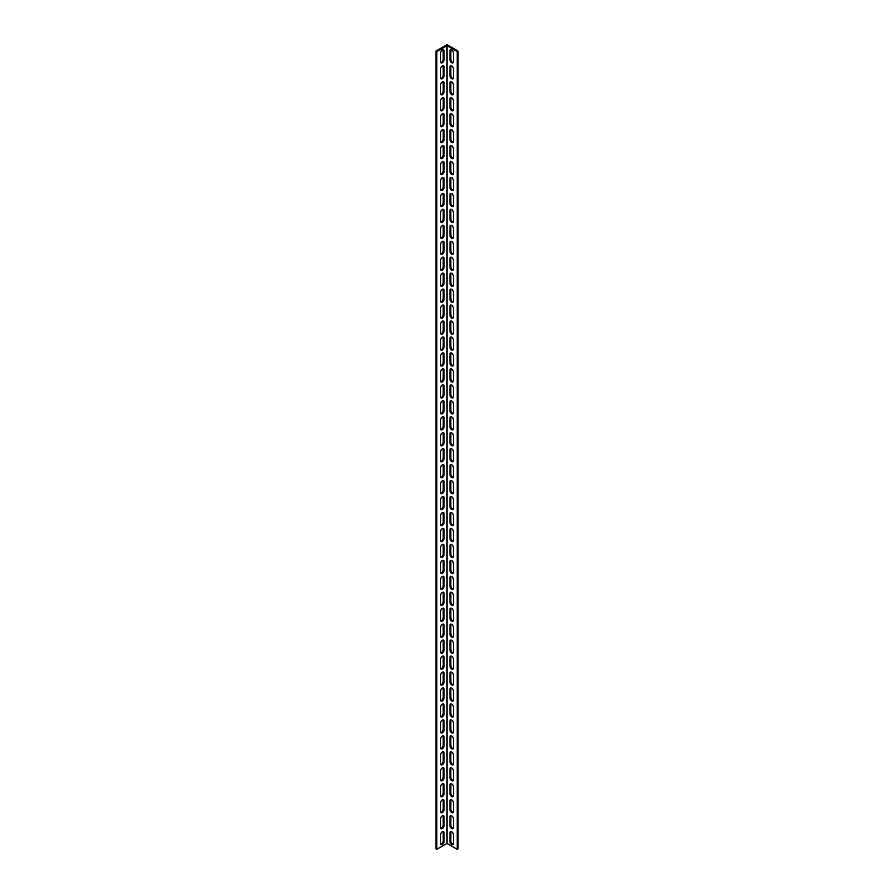 <?xml version="1.0" encoding="UTF-8"?>
<svg xmlns="http://www.w3.org/2000/svg" width="894" height="894" viewBox="0 0 894 894"><rect width="100%" height="100%" fill="white"/><g stroke="black" fill="none" stroke-linecap="round" stroke-linejoin="round"><path stroke-width="1.34" d="M457.192 51.584L458.052 51.081L447 44.7L435.948 51.081L435.948 848.797L436.808 849.3L447 843.422L457.192 849.3L457.192 51.584L447 45.695L447 843.422M436.808 849.3L436.808 51.584L447 45.695M444.061 825.564A2.447 1.408 -60 0 1 442.999 828.023A2.447 1.408 -60 0 1 441.111 828.682A2.447 1.408 -60 0 1 440.608 827.565L440.608 818.792A2.447 1.408 -60 0 1 441.681 816.334A2.447 1.408 -60 0 1 443.558 815.674A2.447 1.408 -60 0 1 444.061 816.792L444.061 825.564L443.2 825.073L443.2 816.289A2.447 1.408 120 0 0 443.044 815.563M444.061 793.66A2.447 1.408 -60 0 1 442.999 796.118A2.447 1.408 -60 0 1 441.111 796.766A2.447 1.408 -60 0 1 440.608 795.649L440.608 786.876A2.447 1.408 -60 0 1 441.681 784.418A2.447 1.408 -60 0 1 443.558 783.77A2.447 1.408 -60 0 1 444.061 784.887L444.061 793.66L443.2 793.157L443.2 784.384A2.447 1.408 120 0 0 443.044 783.658M444.061 761.755A2.447 1.408 -60 0 1 442.999 764.214A2.447 1.408 -60 0 1 441.111 764.862A2.447 1.408 -60 0 1 440.608 763.744L440.608 754.972A2.447 1.408 -60 0 1 441.681 752.513A2.447 1.408 -60 0 1 443.558 751.854A2.447 1.408 -60 0 1 444.061 752.971L444.061 761.755L443.2 761.252L443.2 752.48A2.447 1.408 120 0 0 443.044 751.742M444.061 729.839A2.447 1.408 -60 0 1 442.999 732.298A2.447 1.408 -60 0 1 441.111 732.957A2.447 1.408 -60 0 1 440.608 731.84L440.608 723.056A2.447 1.408 -60 0 1 441.681 720.598A2.447 1.408 -60 0 1 443.558 719.949A2.447 1.408 -60 0 1 444.061 721.067L444.061 729.839L443.2 729.348L443.2 720.564A2.447 1.408 120 0 0 443.044 719.838M444.061 697.935A2.447 1.408 -60 0 1 442.999 700.393A2.447 1.408 -60 0 1 441.111 701.041A2.447 1.408 -60 0 1 440.608 699.924L440.608 691.151A2.447 1.408 -60 0 1 441.681 688.693A2.447 1.408 -60 0 1 443.558 688.045A2.447 1.408 -60 0 1 444.061 689.162L444.061 697.935L443.2 697.432L443.2 688.659A2.447 1.408 120 0 0 443.044 687.922M444.061 666.019A2.447 1.408 -60 0 1 442.999 668.477A2.447 1.408 -60 0 1 441.111 669.137A2.447 1.408 -60 0 1 440.608 668.019L440.608 659.247A2.447 1.408 -60 0 1 441.681 656.788A2.447 1.408 -60 0 1 443.558 656.129A2.447 1.408 -60 0 1 444.061 657.246L444.061 666.019L443.2 665.527L443.2 656.755A2.447 1.408 120 0 0 443.044 656.017M444.061 634.114A2.447 1.408 -60 0 1 442.999 636.573A2.447 1.408 -60 0 1 441.111 637.232A2.447 1.408 -60 0 1 440.608 636.115L440.608 627.331A2.447 1.408 -60 0 1 441.681 624.872A2.447 1.408 -60 0 1 443.558 624.224A2.447 1.408 -60 0 1 444.061 625.342L444.061 634.114L443.2 633.611L443.2 624.839A2.447 1.408 120 0 0 443.044 624.113M444.061 602.21A2.447 1.408 -60 0 1 442.999 604.668A2.447 1.408 -60 0 1 441.111 605.316A2.447 1.408 -60 0 1 440.608 604.199L440.608 595.426A2.447 1.408 -60 0 1 441.681 592.968A2.447 1.408 -60 0 1 443.558 592.309A2.447 1.408 -60 0 1 444.061 593.426L444.061 602.21L443.2 601.707L443.2 592.934A2.447 1.408 120 0 0 443.044 592.197M444.061 570.294A2.447 1.408 -60 0 1 442.999 572.752A2.447 1.408 -60 0 1 441.111 573.412A2.447 1.408 -60 0 1 440.608 572.294L440.608 563.522A2.447 1.408 -60 0 1 441.681 561.063A2.447 1.408 -60 0 1 443.558 560.404A2.447 1.408 -60 0 1 444.061 561.521L444.061 570.294L443.2 569.802L443.2 561.019A2.447 1.408 120 0 0 443.044 560.292M444.061 538.389A2.447 1.408 -60 0 1 442.999 540.848A2.447 1.408 -60 0 1 441.111 541.496A2.447 1.408 -60 0 1 440.608 540.378L440.608 531.606A2.447 1.408 -60 0 1 441.681 529.147A2.447 1.408 -60 0 1 443.558 528.499A2.447 1.408 -60 0 1 444.061 529.617L444.061 538.389L443.2 537.886L443.2 529.114A2.447 1.408 120 0 0 443.044 528.388M444.061 506.485A2.447 1.408 -60 0 1 442.999 508.943A2.447 1.408 -60 0 1 441.111 509.591A2.447 1.408 -60 0 1 440.608 508.474L440.608 499.701A2.447 1.408 -60 0 1 441.681 497.243A2.447 1.408 -60 0 1 443.558 496.583A2.447 1.408 -60 0 1 444.061 497.701L444.061 506.485L443.2 505.982L443.2 497.209A2.447 1.408 120 0 0 443.044 496.472M444.061 474.569A2.447 1.408 -60 0 1 442.999 477.027A2.447 1.408 -60 0 1 441.111 477.687A2.447 1.408 -60 0 1 440.608 476.569L440.608 467.786A2.447 1.408 -60 0 1 441.681 465.327A2.447 1.408 -60 0 1 443.558 464.679A2.447 1.408 -60 0 1 444.061 465.796L444.061 474.569L443.2 474.077L443.2 465.293A2.447 1.408 120 0 0 443.044 464.567M444.061 442.664A2.447 1.408 -60 0 1 442.999 445.123A2.447 1.408 -60 0 1 441.111 445.771A2.447 1.408 -60 0 1 440.608 444.653L440.608 435.881A2.447 1.408 -60 0 1 441.681 433.422A2.447 1.408 -60 0 1 443.558 432.774A2.447 1.408 -60 0 1 444.061 433.892L444.061 442.664L443.2 442.161L443.2 433.389A2.447 1.408 120 0 0 443.044 432.651M444.061 410.748A2.447 1.408 -60 0 1 442.999 413.207A2.447 1.408 -60 0 1 441.111 413.866A2.447 1.408 -60 0 1 440.608 412.749L440.608 403.976A2.447 1.408 -60 0 1 441.681 401.518A2.447 1.408 -60 0 1 443.558 400.858A2.447 1.408 -60 0 1 444.061 401.976L444.061 410.748L443.2 410.257L443.2 401.484A2.447 1.408 120 0 0 443.044 400.747M444.061 378.844A2.447 1.408 -60 0 1 442.999 381.302A2.447 1.408 -60 0 1 441.111 381.962A2.447 1.408 -60 0 1 440.608 380.844L440.608 372.06A2.447 1.408 -60 0 1 441.681 369.602A2.447 1.408 -60 0 1 443.558 368.954A2.447 1.408 -60 0 1 444.061 370.071L444.061 378.844L443.2 378.341L443.2 369.568A2.447 1.408 120 0 0 443.044 368.842M444.061 346.939A2.447 1.408 -60 0 1 442.999 349.398A2.447 1.408 -60 0 1 441.111 350.046A2.447 1.408 -60 0 1 440.608 348.928L440.608 340.156A2.447 1.408 -60 0 1 441.681 337.697A2.447 1.408 -60 0 1 443.558 337.038A2.447 1.408 -60 0 1 444.061 338.167L444.061 346.939L443.2 346.436L443.2 337.664A2.447 1.408 120 0 0 443.044 336.926M444.061 315.023A2.447 1.408 -60 0 1 442.999 317.482A2.447 1.408 -60 0 1 441.111 318.141A2.447 1.408 -60 0 1 440.608 317.024L440.608 308.251A2.447 1.408 -60 0 1 441.681 305.793A2.447 1.408 -60 0 1 443.558 305.133A2.447 1.408 -60 0 1 444.061 306.251L444.061 315.023L443.2 314.532L443.2 305.759A2.447 1.408 120 0 0 443.044 305.022M444.061 283.119A2.447 1.408 -60 0 1 442.999 285.577A2.447 1.408 -60 0 1 441.111 286.225A2.447 1.408 -60 0 1 440.608 285.108L440.608 276.335A2.447 1.408 -60 0 1 441.681 273.877A2.447 1.408 -60 0 1 443.558 273.229A2.447 1.408 -60 0 1 444.061 274.346L444.061 283.119L443.2 282.616L443.2 273.843A2.447 1.408 120 0 0 443.044 273.117M444.061 251.214A2.447 1.408 -60 0 1 442.999 253.672A2.447 1.408 -60 0 1 441.111 254.321A2.447 1.408 -60 0 1 440.608 253.203L440.608 244.431A2.447 1.408 -60 0 1 441.681 241.972A2.447 1.408 -60 0 1 443.558 241.313A2.447 1.408 -60 0 1 444.061 242.43L444.061 251.214L443.2 250.711L443.2 241.939A2.447 1.408 120 0 0 443.044 241.201M444.061 219.298A2.447 1.408 -60 0 1 442.999 221.757A2.447 1.408 -60 0 1 441.111 222.416A2.447 1.408 -60 0 1 440.608 221.299L440.608 212.515A2.447 1.408 -60 0 1 441.681 210.068A2.447 1.408 -60 0 1 443.558 209.408A2.447 1.408 -60 0 1 444.061 210.526L444.061 219.298L443.2 218.806L443.2 210.023A2.447 1.408 120 0 0 443.044 209.297M444.061 187.394A2.447 1.408 -60 0 1 442.999 189.852A2.447 1.408 -60 0 1 441.111 190.5A2.447 1.408 -60 0 1 440.608 189.383L440.608 180.61A2.447 1.408 -60 0 1 441.681 178.152A2.447 1.408 -60 0 1 443.558 177.504A2.447 1.408 -60 0 1 444.061 178.621L444.061 187.394L443.2 186.891L443.2 178.118A2.447 1.408 120 0 0 443.044 177.392M444.061 155.478A2.447 1.408 -60 0 1 442.999 157.936A2.447 1.408 -60 0 1 441.111 158.596A2.447 1.408 -60 0 1 440.608 157.478L440.608 148.706A2.447 1.408 -60 0 1 441.681 146.247A2.447 1.408 -60 0 1 443.558 145.588A2.447 1.408 -60 0 1 444.061 146.705L444.061 155.478L443.2 154.986L443.2 146.214A2.447 1.408 120 0 0 443.044 145.476M444.061 123.573A2.447 1.408 -60 0 1 442.999 126.032A2.447 1.408 -60 0 1 441.111 126.691A2.447 1.408 -60 0 1 440.608 125.573L440.608 116.79A2.447 1.408 -60 0 1 441.681 114.331A2.447 1.408 -60 0 1 443.558 113.683A2.447 1.408 -60 0 1 444.061 114.801L444.061 123.573L443.2 123.081L443.2 114.298A2.447 1.408 120 0 0 443.044 113.572M444.061 91.669A2.447 1.408 -60 0 1 442.999 94.127A2.447 1.408 -60 0 1 441.111 94.775A2.447 1.408 -60 0 1 440.608 93.658L440.608 84.885A2.447 1.408 -60 0 1 441.681 82.427A2.447 1.408 -60 0 1 443.558 81.767A2.447 1.408 -60 0 1 444.061 82.896L444.061 91.669L443.2 91.166L443.2 82.393A2.447 1.408 120 0 0 443.044 81.656M444.061 59.753A2.447 1.408 -60 0 1 442.999 62.211A2.447 1.408 -60 0 1 441.111 62.871A2.447 1.408 -60 0 1 440.608 61.753L440.608 52.981A2.447 1.408 -60 0 1 441.681 50.522A2.447 1.408 -60 0 1 443.558 49.863A2.447 1.408 -60 0 1 444.061 50.98L444.061 59.753L443.2 59.261L443.2 50.489A2.447 1.408 120 0 0 443.044 49.751M444.061 75.711A2.447 1.408 -60 0 1 442.999 78.169A2.447 1.408 -60 0 1 441.111 78.828A2.447 1.408 -60 0 1 440.608 77.711L440.608 68.927A2.447 1.408 -60 0 1 441.681 66.469A2.447 1.408 -60 0 1 443.558 65.821A2.447 1.408 -60 0 1 444.061 66.938L444.061 75.711L443.2 75.208L443.2 66.435A2.447 1.408 120 0 0 443.044 65.709M444.061 107.615A2.447 1.408 -60 0 1 442.999 110.074A2.447 1.408 -60 0 1 441.111 110.733A2.447 1.408 -60 0 1 440.608 109.616L440.608 100.843A2.447 1.408 -60 0 1 441.681 98.385A2.447 1.408 -60 0 1 443.558 97.725A2.447 1.408 -60 0 1 444.061 98.843L444.061 107.615L443.2 107.124L443.2 98.351A2.447 1.408 120 0 0 443.044 97.614M444.061 139.531A2.447 1.408 -60 0 1 442.999 141.99A2.447 1.408 -60 0 1 441.111 142.638A2.447 1.408 -60 0 1 440.608 141.52L440.608 132.748A2.447 1.408 -60 0 1 441.681 130.289A2.447 1.408 -60 0 1 443.558 129.641A2.447 1.408 -60 0 1 444.061 130.759L444.061 139.531L443.2 139.028L443.2 130.256A2.447 1.408 120 0 0 443.044 129.518M444.061 171.436A2.447 1.408 -60 0 1 442.999 173.894A2.447 1.408 -60 0 1 441.111 174.553A2.447 1.408 -60 0 1 440.608 173.436L440.608 164.652A2.447 1.408 -60 0 1 441.681 162.194A2.447 1.408 -60 0 1 443.558 161.546A2.447 1.408 -60 0 1 444.061 162.663L444.061 171.436L443.2 170.944L443.2 162.16A2.447 1.408 120 0 0 443.044 161.434M444.061 203.351A2.447 1.408 -60 0 1 442.999 205.81A2.447 1.408 -60 0 1 441.111 206.458A2.447 1.408 -60 0 1 440.608 205.341L440.608 196.568A2.447 1.408 -60 0 1 441.681 194.11A2.447 1.408 -60 0 1 443.558 193.45A2.447 1.408 -60 0 1 444.061 194.568L444.061 203.351L443.2 202.849L443.2 194.076A2.447 1.408 120 0 0 443.044 193.339M444.061 235.256A2.447 1.408 -60 0 1 442.999 237.715A2.447 1.408 -60 0 1 441.111 238.363A2.447 1.408 -60 0 1 440.608 237.245L440.608 228.473A2.447 1.408 -60 0 1 441.681 226.014A2.447 1.408 -60 0 1 443.558 225.366A2.447 1.408 -60 0 1 444.061 226.484L444.061 235.256L443.2 234.753L443.2 225.981A2.447 1.408 120 0 0 443.044 225.254M444.061 267.161A2.447 1.408 -60 0 1 442.999 269.619A2.447 1.408 -60 0 1 441.111 270.279A2.447 1.408 -60 0 1 440.608 269.161L440.608 260.389A2.447 1.408 -60 0 1 441.681 257.93A2.447 1.408 -60 0 1 443.558 257.271A2.447 1.408 -60 0 1 444.061 258.388L444.061 267.161L443.2 266.669L443.2 257.885A2.447 1.408 120 0 0 443.044 257.159M444.061 299.077A2.447 1.408 -60 0 1 442.999 301.535A2.447 1.408 -60 0 1 441.111 302.183A2.447 1.408 -60 0 1 440.608 301.066L440.608 292.293A2.447 1.408 -60 0 1 441.681 289.835A2.447 1.408 -60 0 1 443.558 289.175A2.447 1.408 -60 0 1 444.061 290.293L444.061 299.077L443.2 298.574L443.2 289.801A2.447 1.408 120 0 0 443.044 289.064M444.061 330.981A2.447 1.408 -60 0 1 442.999 333.44A2.447 1.408 -60 0 1 441.111 334.099A2.447 1.408 -60 0 1 440.608 332.981L440.608 324.198A2.447 1.408 -60 0 1 441.681 321.739A2.447 1.408 -60 0 1 443.558 321.091A2.447 1.408 -60 0 1 444.061 322.209L444.061 330.981L443.2 330.478L443.2 321.706A2.447 1.408 120 0 0 443.044 320.98M444.061 362.886A2.447 1.408 -60 0 1 442.999 365.344A2.447 1.408 -60 0 1 441.111 366.004A2.447 1.408 -60 0 1 440.608 364.886L440.608 356.114A2.447 1.408 -60 0 1 441.681 353.655A2.447 1.408 -60 0 1 443.558 352.996A2.447 1.408 -60 0 1 444.061 354.113L444.061 362.886L443.2 362.394L443.2 353.622A2.447 1.408 120 0 0 443.044 352.884M444.061 394.802A2.447 1.408 -60 0 1 442.999 397.26A2.447 1.408 -60 0 1 441.111 397.908A2.447 1.408 -60 0 1 440.608 396.791L440.608 388.018A2.447 1.408 -60 0 1 441.681 385.56A2.447 1.408 -60 0 1 443.558 384.912A2.447 1.408 -60 0 1 444.061 386.029L444.061 394.802L443.2 394.299L443.2 385.526A2.447 1.408 120 0 0 443.044 384.789M444.061 426.706A2.447 1.408 -60 0 1 442.999 429.165A2.447 1.408 -60 0 1 441.111 429.824A2.447 1.408 -60 0 1 440.608 428.707L440.608 419.923A2.447 1.408 -60 0 1 441.681 417.464A2.447 1.408 -60 0 1 443.558 416.816A2.447 1.408 -60 0 1 444.061 417.934L444.061 426.706L443.2 426.214L443.2 417.431A2.447 1.408 120 0 0 443.044 416.705M444.061 458.622A2.447 1.408 -60 0 1 442.999 461.069A2.447 1.408 -60 0 1 441.111 461.729A2.447 1.408 -60 0 1 440.608 460.611L440.608 451.839A2.447 1.408 -60 0 1 441.681 449.38A2.447 1.408 -60 0 1 443.558 448.721A2.447 1.408 -60 0 1 444.061 449.838L444.061 458.622L443.2 458.119L443.2 449.347A2.447 1.408 120 0 0 443.044 448.609M444.061 490.527A2.447 1.408 -60 0 1 442.999 492.985A2.447 1.408 -60 0 1 441.111 493.633A2.447 1.408 -60 0 1 440.608 492.516L440.608 483.743A2.447 1.408 -60 0 1 441.681 481.285A2.447 1.408 -60 0 1 443.558 480.637A2.447 1.408 -60 0 1 444.061 481.754L444.061 490.527L443.2 490.024L443.2 481.251A2.447 1.408 120 0 0 443.044 480.525M444.061 522.431A2.447 1.408 -60 0 1 442.999 524.89A2.447 1.408 -60 0 1 441.111 525.549A2.447 1.408 -60 0 1 440.608 524.432L440.608 515.659A2.447 1.408 -60 0 1 441.681 513.201A2.447 1.408 -60 0 1 443.558 512.541A2.447 1.408 -60 0 1 444.061 513.659L444.061 522.431L443.2 521.94L443.2 513.156A2.447 1.408 120 0 0 443.044 512.43M444.061 554.347A2.447 1.408 -60 0 1 442.999 556.806A2.447 1.408 -60 0 1 441.111 557.454A2.447 1.408 -60 0 1 440.608 556.336L440.608 547.564A2.447 1.408 -60 0 1 441.681 545.105A2.447 1.408 -60 0 1 443.558 544.446A2.447 1.408 -60 0 1 444.061 545.563L444.061 554.347L443.2 553.844L443.2 545.072A2.447 1.408 120 0 0 443.044 544.334M444.061 586.252A2.447 1.408 -60 0 1 442.999 588.71A2.447 1.408 -60 0 1 441.111 589.369A2.447 1.408 -60 0 1 440.608 588.241L440.608 579.468A2.447 1.408 -60 0 1 441.681 577.01A2.447 1.408 -60 0 1 443.558 576.362A2.447 1.408 -60 0 1 444.061 577.479L444.061 586.252L443.2 585.749L443.2 576.976A2.447 1.408 120 0 0 443.044 576.25M444.061 618.156A2.447 1.408 -60 0 1 442.999 620.615A2.447 1.408 -60 0 1 441.111 621.274A2.447 1.408 -60 0 1 440.608 620.157L440.608 611.384A2.447 1.408 -60 0 1 441.681 608.926A2.447 1.408 -60 0 1 443.558 608.266A2.447 1.408 -60 0 1 444.061 609.384L444.061 618.156L443.2 617.665L443.2 608.892A2.447 1.408 120 0 0 443.044 608.155M444.061 650.072A2.447 1.408 -60 0 1 442.999 652.531A2.447 1.408 -60 0 1 441.111 653.179A2.447 1.408 -60 0 1 440.608 652.061L440.608 643.289A2.447 1.408 -60 0 1 441.681 640.83A2.447 1.408 -60 0 1 443.558 640.171A2.447 1.408 -60 0 1 444.061 641.3L444.061 650.072L443.2 649.569L443.2 640.797A2.447 1.408 120 0 0 443.044 640.059M444.061 681.977A2.447 1.408 -60 0 1 442.999 684.435A2.447 1.408 -60 0 1 441.111 685.095A2.447 1.408 -60 0 1 440.608 683.977L440.608 675.193A2.447 1.408 -60 0 1 441.681 672.735A2.447 1.408 -60 0 1 443.558 672.087A2.447 1.408 -60 0 1 444.061 673.204L444.061 681.977L443.2 681.485L443.2 672.701A2.447 1.408 120 0 0 443.044 671.975M444.061 713.893A2.447 1.408 -60 0 1 442.999 716.34A2.447 1.408 -60 0 1 441.111 716.999A2.447 1.408 -60 0 1 440.608 715.882L440.608 707.109A2.447 1.408 -60 0 1 441.681 704.651A2.447 1.408 -60 0 1 443.558 703.991A2.447 1.408 -60 0 1 444.061 705.109L444.061 713.893L443.2 713.39L443.2 704.617A2.447 1.408 120 0 0 443.044 703.88M444.061 745.797A2.447 1.408 -60 0 1 442.999 748.256A2.447 1.408 -60 0 1 441.111 748.904A2.447 1.408 -60 0 1 440.608 747.786L440.608 739.014A2.447 1.408 -60 0 1 441.681 736.555A2.447 1.408 -60 0 1 443.558 735.907A2.447 1.408 -60 0 1 444.061 737.025L444.061 745.797L443.2 745.294L443.2 736.522A2.447 1.408 120 0 0 443.044 735.796M444.061 777.702A2.447 1.408 -60 0 1 442.999 780.16A2.447 1.408 -60 0 1 441.111 780.82A2.447 1.408 -60 0 1 440.608 779.702L440.608 770.919A2.447 1.408 -60 0 1 441.681 768.471A2.447 1.408 -60 0 1 443.558 767.812A2.447 1.408 -60 0 1 444.061 768.929L444.061 777.702L443.2 777.21L443.2 768.427A2.447 1.408 120 0 0 443.044 767.7M444.061 809.618A2.447 1.408 -60 0 1 442.999 812.076A2.447 1.408 -60 0 1 441.111 812.724A2.447 1.408 -60 0 1 440.608 811.607L440.608 802.834A2.447 1.408 -60 0 1 441.681 800.376A2.447 1.408 -60 0 1 443.558 799.717A2.447 1.408 -60 0 1 444.061 800.834L444.061 809.618L443.2 809.115L443.2 800.342A2.447 1.408 120 0 0 443.044 799.605M444.061 841.522A2.447 1.408 -60 0 1 442.999 843.981A2.447 1.408 -60 0 1 441.111 844.64A2.447 1.408 -60 0 1 440.608 843.511L440.608 834.739A2.447 1.408 -60 0 1 441.681 832.28A2.447 1.408 -60 0 1 443.558 831.632A2.447 1.408 -60 0 1 444.061 832.75L444.061 841.522L443.2 841.019L443.2 832.247A2.447 1.408 120 0 0 443.044 831.521M449.939 816.792A2.447 1.408 60 0 1 450.442 815.674A2.447 1.408 60 0 1 452.319 816.334A2.447 1.408 60 0 1 453.392 818.792L453.392 827.565A2.447 1.408 60 0 1 452.889 828.682A2.447 1.408 60 0 1 451.001 828.023A2.447 1.408 60 0 1 449.939 825.564L449.939 816.792L450.799 816.289L450.799 825.073A2.447 1.408 -120 0 0 453.236 828.291M449.939 784.887A2.447 1.408 60 0 1 450.442 783.77A2.447 1.408 60 0 1 452.319 784.418A2.447 1.408 60 0 1 453.392 786.876L453.392 795.649A2.447 1.408 60 0 1 452.889 796.766A2.447 1.408 60 0 1 451.001 796.118A2.447 1.408 60 0 1 449.939 793.66L449.939 784.887L450.799 784.384L450.799 793.157A2.447 1.408 -120 0 0 453.236 796.386M449.939 752.971A2.447 1.408 60 0 1 450.442 751.854A2.447 1.408 60 0 1 452.319 752.513A2.447 1.408 60 0 1 453.392 754.972L453.392 763.744A2.447 1.408 60 0 1 452.889 764.862A2.447 1.408 60 0 1 451.001 764.214A2.447 1.408 60 0 1 449.939 761.755L449.939 752.971L450.799 752.48L450.799 761.252A2.447 1.408 -120 0 0 453.236 764.482M449.939 721.067A2.447 1.408 60 0 1 450.442 719.949A2.447 1.408 60 0 1 452.319 720.598A2.447 1.408 60 0 1 453.392 723.056L453.392 731.84A2.447 1.408 60 0 1 452.889 732.957A2.447 1.408 60 0 1 451.001 732.298A2.447 1.408 60 0 1 449.939 729.839L449.939 721.067L450.799 720.564L450.799 729.348A2.447 1.408 -120 0 0 453.236 732.566M449.939 689.162A2.447 1.408 60 0 1 450.442 688.045A2.447 1.408 60 0 1 452.319 688.693A2.447 1.408 60 0 1 453.392 691.151L453.392 699.924A2.447 1.408 60 0 1 452.889 701.041A2.447 1.408 60 0 1 451.001 700.393A2.447 1.408 60 0 1 449.939 697.935L449.939 689.162L450.799 688.659L450.799 697.432A2.447 1.408 -120 0 0 453.236 700.661M449.939 657.246A2.447 1.408 60 0 1 450.442 656.129A2.447 1.408 60 0 1 452.319 656.788A2.447 1.408 60 0 1 453.392 659.247L453.392 668.019A2.447 1.408 60 0 1 452.889 669.137A2.447 1.408 60 0 1 451.001 668.477A2.447 1.408 60 0 1 449.939 666.019L449.939 657.246L450.799 656.755L450.799 665.527A2.447 1.408 -120 0 0 453.236 668.746M449.939 625.342A2.447 1.408 60 0 1 450.442 624.224A2.447 1.408 60 0 1 452.319 624.872A2.447 1.408 60 0 1 453.392 627.331L453.392 636.115A2.447 1.408 60 0 1 452.889 637.232A2.447 1.408 60 0 1 451.001 636.573A2.447 1.408 60 0 1 449.939 634.114L449.939 625.342L450.799 624.839L450.799 633.611A2.447 1.408 -120 0 0 453.236 636.841M449.939 593.426A2.447 1.408 60 0 1 450.442 592.309A2.447 1.408 60 0 1 452.319 592.968A2.447 1.408 60 0 1 453.392 595.426L453.392 604.199A2.447 1.408 60 0 1 452.889 605.316A2.447 1.408 60 0 1 451.001 604.668A2.447 1.408 60 0 1 449.939 602.21L449.939 593.426L450.799 592.934L450.799 601.707A2.447 1.408 -120 0 0 453.236 604.936M449.939 561.521A2.447 1.408 60 0 1 450.442 560.404A2.447 1.408 60 0 1 452.319 561.063A2.447 1.408 60 0 1 453.392 563.522L453.392 572.294A2.447 1.408 60 0 1 452.889 573.412A2.447 1.408 60 0 1 451.001 572.752A2.447 1.408 60 0 1 449.939 570.294L449.939 561.521L450.799 561.019L450.799 569.802A2.447 1.408 -120 0 0 453.236 573.02M449.939 529.617A2.447 1.408 60 0 1 450.442 528.499A2.447 1.408 60 0 1 452.319 529.147A2.447 1.408 60 0 1 453.392 531.606L453.392 540.378A2.447 1.408 60 0 1 452.889 541.496A2.447 1.408 60 0 1 451.001 540.848A2.447 1.408 60 0 1 449.939 538.389L449.939 529.617L450.799 529.114L450.799 537.886A2.447 1.408 -120 0 0 453.236 541.116M449.939 497.701A2.447 1.408 60 0 1 450.442 496.583A2.447 1.408 60 0 1 452.319 497.243A2.447 1.408 60 0 1 453.392 499.701L453.392 508.474A2.447 1.408 60 0 1 452.889 509.591A2.447 1.408 60 0 1 451.001 508.943A2.447 1.408 60 0 1 449.939 506.485L449.939 497.701L450.799 497.209L450.799 505.982A2.447 1.408 -120 0 0 453.236 509.211M449.939 465.796A2.447 1.408 60 0 1 450.442 464.679A2.447 1.408 60 0 1 452.319 465.327A2.447 1.408 60 0 1 453.392 467.786L453.392 476.569A2.447 1.408 60 0 1 452.889 477.687A2.447 1.408 60 0 1 451.001 477.027A2.447 1.408 60 0 1 449.939 474.569L449.939 465.796L450.799 465.293L450.799 474.077A2.447 1.408 -120 0 0 453.236 477.295M449.939 433.892A2.447 1.408 60 0 1 450.442 432.774A2.447 1.408 60 0 1 452.319 433.422A2.447 1.408 60 0 1 453.392 435.881L453.392 444.653A2.447 1.408 60 0 1 452.889 445.771A2.447 1.408 60 0 1 451.001 445.123A2.447 1.408 60 0 1 449.939 442.664L449.939 433.892L450.799 433.389L450.799 442.161A2.447 1.408 -120 0 0 453.236 445.391M449.939 401.976A2.447 1.408 60 0 1 450.442 400.858A2.447 1.408 60 0 1 452.319 401.518A2.447 1.408 60 0 1 453.392 403.976L453.392 412.749A2.447 1.408 60 0 1 452.889 413.866A2.447 1.408 60 0 1 451.001 413.207A2.447 1.408 60 0 1 449.939 410.748L449.939 401.976L450.799 401.484L450.799 410.257A2.447 1.408 -120 0 0 453.236 413.475M449.939 370.071A2.447 1.408 60 0 1 450.442 368.954A2.447 1.408 60 0 1 452.319 369.602A2.447 1.408 60 0 1 453.392 372.06L453.392 380.844A2.447 1.408 60 0 1 452.889 381.962A2.447 1.408 60 0 1 451.001 381.302A2.447 1.408 60 0 1 449.939 378.844L449.939 370.071L450.799 369.568L450.799 378.341A2.447 1.408 -120 0 0 453.236 381.57M449.939 338.167A2.447 1.408 60 0 1 450.442 337.038A2.447 1.408 60 0 1 452.319 337.697A2.447 1.408 60 0 1 453.392 340.156L453.392 348.928A2.447 1.408 60 0 1 452.889 350.046A2.447 1.408 60 0 1 451.001 349.398A2.447 1.408 60 0 1 449.939 346.939L449.939 338.167L450.799 337.664L450.799 346.436A2.447 1.408 -120 0 0 453.236 349.666M449.939 306.251A2.447 1.408 60 0 1 450.442 305.133A2.447 1.408 60 0 1 452.319 305.793A2.447 1.408 60 0 1 453.392 308.251L453.392 317.024A2.447 1.408 60 0 1 452.889 318.141A2.447 1.408 60 0 1 451.001 317.482A2.447 1.408 60 0 1 449.939 315.023L449.939 306.251L450.799 305.759L450.799 314.532A2.447 1.408 -120 0 0 453.236 317.75M449.939 274.346A2.447 1.408 60 0 1 450.442 273.229A2.447 1.408 60 0 1 452.319 273.877A2.447 1.408 60 0 1 453.392 276.335L453.392 285.108A2.447 1.408 60 0 1 452.889 286.225A2.447 1.408 60 0 1 451.001 285.577A2.447 1.408 60 0 1 449.939 283.119L449.939 274.346L450.799 273.843L450.799 282.616A2.447 1.408 -120 0 0 453.236 285.845M449.939 242.43A2.447 1.408 60 0 1 450.442 241.313A2.447 1.408 60 0 1 452.319 241.972A2.447 1.408 60 0 1 453.392 244.431L453.392 253.203A2.447 1.408 60 0 1 452.889 254.321A2.447 1.408 60 0 1 451.001 253.672A2.447 1.408 60 0 1 449.939 251.214L449.939 242.43L450.799 241.939L450.799 250.711A2.447 1.408 -120 0 0 453.236 253.941M449.939 210.526A2.447 1.408 60 0 1 450.442 209.408A2.447 1.408 60 0 1 452.319 210.068A2.447 1.408 60 0 1 453.392 212.515L453.392 221.299A2.447 1.408 60 0 1 452.889 222.416A2.447 1.408 60 0 1 451.001 221.757A2.447 1.408 60 0 1 449.939 219.298L449.939 210.526L450.799 210.023L450.799 218.806A2.447 1.408 -120 0 0 453.236 222.025M449.939 178.621A2.447 1.408 60 0 1 450.442 177.504A2.447 1.408 60 0 1 452.319 178.152A2.447 1.408 60 0 1 453.392 180.61L453.392 189.383A2.447 1.408 60 0 1 452.889 190.5A2.447 1.408 60 0 1 451.001 189.852A2.447 1.408 60 0 1 449.939 187.394L449.939 178.621L450.799 178.118L450.799 186.891A2.447 1.408 -120 0 0 453.236 190.12M449.939 146.705A2.447 1.408 60 0 1 450.442 145.588A2.447 1.408 60 0 1 452.319 146.247A2.447 1.408 60 0 1 453.392 148.706L453.392 157.478A2.447 1.408 60 0 1 452.889 158.596A2.447 1.408 60 0 1 451.001 157.936A2.447 1.408 60 0 1 449.939 155.478L449.939 146.705L450.799 146.214L450.799 154.986A2.447 1.408 -120 0 0 453.236 158.204M449.939 114.801A2.447 1.408 60 0 1 450.442 113.683A2.447 1.408 60 0 1 452.319 114.331A2.447 1.408 60 0 1 453.392 116.79L453.392 125.573A2.447 1.408 60 0 1 452.889 126.691A2.447 1.408 60 0 1 451.001 126.032A2.447 1.408 60 0 1 449.939 123.573L449.939 114.801L450.799 114.298L450.799 123.081A2.447 1.408 -120 0 0 453.236 126.3M449.939 82.896A2.447 1.408 60 0 1 450.442 81.767A2.447 1.408 60 0 1 452.319 82.427A2.447 1.408 60 0 1 453.392 84.885L453.392 93.658A2.447 1.408 60 0 1 452.889 94.775A2.447 1.408 60 0 1 451.001 94.127A2.447 1.408 60 0 1 449.939 91.669L449.939 82.896L450.799 82.393L450.799 91.166A2.447 1.408 -120 0 0 453.236 94.395M449.939 50.98A2.447 1.408 60 0 1 450.442 49.863A2.447 1.408 60 0 1 452.319 50.522A2.447 1.408 60 0 1 453.392 52.981L453.392 61.753A2.447 1.408 60 0 1 452.889 62.871A2.447 1.408 60 0 1 451.001 62.211A2.447 1.408 60 0 1 449.939 59.753L449.939 50.98L450.799 50.489L450.799 59.261A2.447 1.408 -120 0 0 453.236 62.479M449.939 66.938A2.447 1.408 60 0 1 450.442 65.821A2.447 1.408 60 0 1 452.319 66.469A2.447 1.408 60 0 1 453.392 68.927L453.392 77.711A2.447 1.408 60 0 1 452.889 78.828A2.447 1.408 60 0 1 451.001 78.169A2.447 1.408 60 0 1 449.939 75.711L449.939 66.938L450.799 66.435L450.799 75.208A2.447 1.408 -120 0 0 453.236 78.437M449.939 98.843A2.447 1.408 60 0 1 450.442 97.725A2.447 1.408 60 0 1 452.319 98.385A2.447 1.408 60 0 1 453.392 100.843L453.392 109.616A2.447 1.408 60 0 1 452.889 110.733A2.447 1.408 60 0 1 451.001 110.074A2.447 1.408 60 0 1 449.939 107.615L449.939 98.843L450.799 98.351L450.799 107.124A2.447 1.408 -120 0 0 453.236 110.342M449.939 130.759A2.447 1.408 60 0 1 450.442 129.641A2.447 1.408 60 0 1 452.319 130.289A2.447 1.408 60 0 1 453.392 132.748L453.392 141.52A2.447 1.408 60 0 1 452.889 142.638A2.447 1.408 60 0 1 451.001 141.99A2.447 1.408 60 0 1 449.939 139.531L449.939 130.759L450.799 130.256L450.799 139.028A2.447 1.408 -120 0 0 453.236 142.258M449.939 162.663A2.447 1.408 60 0 1 450.442 161.546A2.447 1.408 60 0 1 452.319 162.194A2.447 1.408 60 0 1 453.392 164.652L453.392 173.436A2.447 1.408 60 0 1 452.889 174.553A2.447 1.408 60 0 1 451.001 173.894A2.447 1.408 60 0 1 449.939 171.436L449.939 162.663L450.799 162.16L450.799 170.944A2.447 1.408 -120 0 0 453.236 174.162M449.939 194.568A2.447 1.408 60 0 1 450.442 193.45A2.447 1.408 60 0 1 452.319 194.11A2.447 1.408 60 0 1 453.392 196.568L453.392 205.341A2.447 1.408 60 0 1 452.889 206.458A2.447 1.408 60 0 1 451.001 205.81A2.447 1.408 60 0 1 449.939 203.351L449.939 194.568L450.799 194.076L450.799 202.849A2.447 1.408 -120 0 0 453.236 206.078M449.939 226.484A2.447 1.408 60 0 1 450.442 225.366A2.447 1.408 60 0 1 452.319 226.014A2.447 1.408 60 0 1 453.392 228.473L453.392 237.245A2.447 1.408 60 0 1 452.889 238.363A2.447 1.408 60 0 1 451.001 237.715A2.447 1.408 60 0 1 449.939 235.256L449.939 226.484L450.799 225.981L450.799 234.753A2.447 1.408 -120 0 0 453.236 237.983M449.939 258.388A2.447 1.408 60 0 1 450.442 257.271A2.447 1.408 60 0 1 452.319 257.93A2.447 1.408 60 0 1 453.392 260.389L453.392 269.161A2.447 1.408 60 0 1 452.889 270.279A2.447 1.408 60 0 1 451.001 269.619A2.447 1.408 60 0 1 449.939 267.161L449.939 258.388L450.799 257.885L450.799 266.669A2.447 1.408 -120 0 0 453.236 269.887M449.939 290.293A2.447 1.408 60 0 1 450.442 289.175A2.447 1.408 60 0 1 452.319 289.835A2.447 1.408 60 0 1 453.392 292.293L453.392 301.066A2.447 1.408 60 0 1 452.889 302.183A2.447 1.408 60 0 1 451.001 301.535A2.447 1.408 60 0 1 449.939 299.077L449.939 290.293L450.799 289.801L450.799 298.574A2.447 1.408 -120 0 0 453.236 301.803M449.939 322.209A2.447 1.408 60 0 1 450.442 321.091A2.447 1.408 60 0 1 452.319 321.739A2.447 1.408 60 0 1 453.392 324.198L453.392 332.981A2.447 1.408 60 0 1 452.889 334.099A2.447 1.408 60 0 1 451.001 333.44A2.447 1.408 60 0 1 449.939 330.981L449.939 322.209L450.799 321.706L450.799 330.478A2.447 1.408 -120 0 0 453.236 333.708M449.939 354.113A2.447 1.408 60 0 1 450.442 352.996A2.447 1.408 60 0 1 452.319 353.655A2.447 1.408 60 0 1 453.392 356.114L453.392 364.886A2.447 1.408 60 0 1 452.889 366.004A2.447 1.408 60 0 1 451.001 365.344A2.447 1.408 60 0 1 449.939 362.886L449.939 354.113L450.799 353.622L450.799 362.394A2.447 1.408 -120 0 0 453.236 365.612M449.939 386.029A2.447 1.408 60 0 1 450.442 384.912A2.447 1.408 60 0 1 452.319 385.56A2.447 1.408 60 0 1 453.392 388.018L453.392 396.791A2.447 1.408 60 0 1 452.889 397.908A2.447 1.408 60 0 1 451.001 397.26A2.447 1.408 60 0 1 449.939 394.802L449.939 386.029L450.799 385.526L450.799 394.299A2.447 1.408 -120 0 0 453.236 397.528M449.939 417.934A2.447 1.408 60 0 1 450.442 416.816A2.447 1.408 60 0 1 452.319 417.464A2.447 1.408 60 0 1 453.392 419.923L453.392 428.707A2.447 1.408 60 0 1 452.889 429.824A2.447 1.408 60 0 1 451.001 429.165A2.447 1.408 60 0 1 449.939 426.706L449.939 417.934L450.799 417.431L450.799 426.214A2.447 1.408 -120 0 0 453.236 429.433M449.939 449.838A2.447 1.408 60 0 1 450.442 448.721A2.447 1.408 60 0 1 452.319 449.38A2.447 1.408 60 0 1 453.392 451.839L453.392 460.611A2.447 1.408 60 0 1 452.889 461.729A2.447 1.408 60 0 1 451.001 461.069A2.447 1.408 60 0 1 449.939 458.622L449.939 449.838L450.799 449.347L450.799 458.119A2.447 1.408 -120 0 0 453.236 461.349M449.939 481.754A2.447 1.408 60 0 1 450.442 480.637A2.447 1.408 60 0 1 452.319 481.285A2.447 1.408 60 0 1 453.392 483.743L453.392 492.516A2.447 1.408 60 0 1 452.889 493.633A2.447 1.408 60 0 1 451.001 492.985A2.447 1.408 60 0 1 449.939 490.527L449.939 481.754L450.799 481.251L450.799 490.024A2.447 1.408 -120 0 0 453.236 493.253M449.939 513.659A2.447 1.408 60 0 1 450.442 512.541A2.447 1.408 60 0 1 452.319 513.201A2.447 1.408 60 0 1 453.392 515.659L453.392 524.432A2.447 1.408 60 0 1 452.889 525.549A2.447 1.408 60 0 1 451.001 524.89A2.447 1.408 60 0 1 449.939 522.431L449.939 513.659L450.799 513.156L450.799 521.94A2.447 1.408 -120 0 0 453.236 525.158M449.939 545.563A2.447 1.408 60 0 1 450.442 544.446A2.447 1.408 60 0 1 452.319 545.105A2.447 1.408 60 0 1 453.392 547.564L453.392 556.336A2.447 1.408 60 0 1 452.889 557.454A2.447 1.408 60 0 1 451.001 556.806A2.447 1.408 60 0 1 449.939 554.347L449.939 545.563L450.799 545.072L450.799 553.844A2.447 1.408 -120 0 0 453.236 557.074M449.939 577.479A2.447 1.408 60 0 1 450.442 576.362A2.447 1.408 60 0 1 452.319 577.01A2.447 1.408 60 0 1 453.392 579.468L453.392 588.241A2.447 1.408 60 0 1 452.889 589.369A2.447 1.408 60 0 1 451.001 588.71A2.447 1.408 60 0 1 449.939 586.252L449.939 577.479L450.799 576.976L450.799 585.749A2.447 1.408 -120 0 0 453.236 588.978M449.939 609.384A2.447 1.408 60 0 1 450.442 608.266A2.447 1.408 60 0 1 452.319 608.926A2.447 1.408 60 0 1 453.392 611.384L453.392 620.157A2.447 1.408 60 0 1 452.889 621.274A2.447 1.408 60 0 1 451.001 620.615A2.447 1.408 60 0 1 449.939 618.156L449.939 609.384L450.799 608.892L450.799 617.665A2.447 1.408 -120 0 0 453.236 620.883M449.939 641.3A2.447 1.408 60 0 1 450.442 640.171A2.447 1.408 60 0 1 452.319 640.83A2.447 1.408 60 0 1 453.392 643.289L453.392 652.061A2.447 1.408 60 0 1 452.889 653.179A2.447 1.408 60 0 1 451.001 652.531A2.447 1.408 60 0 1 449.939 650.072L449.939 641.3L450.799 640.797L450.799 649.569A2.447 1.408 -120 0 0 453.236 652.799M449.939 673.204A2.447 1.408 60 0 1 450.442 672.087A2.447 1.408 60 0 1 452.319 672.735A2.447 1.408 60 0 1 453.392 675.193L453.392 683.977A2.447 1.408 60 0 1 452.889 685.095A2.447 1.408 60 0 1 451.001 684.435A2.447 1.408 60 0 1 449.939 681.977L449.939 673.204L450.799 672.701L450.799 681.485A2.447 1.408 -120 0 0 453.236 684.703M449.939 705.109A2.447 1.408 60 0 1 450.442 703.991A2.447 1.408 60 0 1 452.319 704.651A2.447 1.408 60 0 1 453.392 707.109L453.392 715.882A2.447 1.408 60 0 1 452.889 716.999A2.447 1.408 60 0 1 451.001 716.34A2.447 1.408 60 0 1 449.939 713.893L449.939 705.109L450.799 704.617L450.799 713.39A2.447 1.408 -120 0 0 453.236 716.608M449.939 737.025A2.447 1.408 60 0 1 450.442 735.907A2.447 1.408 60 0 1 452.319 736.555A2.447 1.408 60 0 1 453.392 739.014L453.392 747.786A2.447 1.408 60 0 1 452.889 748.904A2.447 1.408 60 0 1 451.001 748.256A2.447 1.408 60 0 1 449.939 745.797L449.939 737.025L450.799 736.522L450.799 745.294A2.447 1.408 -120 0 0 453.236 748.524M449.939 768.929A2.447 1.408 60 0 1 450.442 767.812A2.447 1.408 60 0 1 452.319 768.471A2.447 1.408 60 0 1 453.392 770.919L453.392 779.702A2.447 1.408 60 0 1 452.889 780.82A2.447 1.408 60 0 1 451.001 780.16A2.447 1.408 60 0 1 449.939 777.702L449.939 768.929L450.799 768.427L450.799 777.21A2.447 1.408 -120 0 0 453.236 780.428M449.939 800.834A2.447 1.408 60 0 1 450.442 799.717A2.447 1.408 60 0 1 452.319 800.376A2.447 1.408 60 0 1 453.392 802.834L453.392 811.607A2.447 1.408 60 0 1 452.889 812.724A2.447 1.408 60 0 1 451.001 812.076A2.447 1.408 60 0 1 449.939 809.618L449.939 800.834L450.799 800.342L450.799 809.115A2.447 1.408 -120 0 0 453.236 812.344M449.939 832.75A2.447 1.408 60 0 1 450.442 831.632A2.447 1.408 60 0 1 452.319 832.28A2.447 1.408 60 0 1 453.392 834.739L453.392 843.511A2.447 1.408 60 0 1 452.889 844.64A2.447 1.408 60 0 1 451.001 843.981A2.447 1.408 60 0 1 449.939 841.522L449.939 832.75L450.799 832.247L450.799 841.019A2.447 1.408 -120 0 0 453.236 844.249M440.764 844.249A2.447 1.408 120 0 0 443.2 841.019M440.764 812.344A2.447 1.408 120 0 0 443.2 809.115M440.764 780.428A2.447 1.408 120 0 0 443.2 777.21M440.764 748.524A2.447 1.408 120 0 0 443.2 745.294M440.764 716.608A2.447 1.408 120 0 0 443.2 713.39M440.764 684.703A2.447 1.408 120 0 0 443.2 681.485M440.764 652.799A2.447 1.408 120 0 0 443.2 649.569M440.764 620.883A2.447 1.408 120 0 0 443.2 617.665M440.764 588.978A2.447 1.408 120 0 0 443.2 585.749M440.764 557.074A2.447 1.408 120 0 0 443.2 553.844M440.764 525.158A2.447 1.408 120 0 0 443.2 521.94M440.764 493.253A2.447 1.408 120 0 0 443.2 490.024M440.764 461.349A2.447 1.408 120 0 0 443.2 458.119M440.764 429.433A2.447 1.408 120 0 0 443.2 426.214M440.764 397.528A2.447 1.408 120 0 0 443.2 394.299M440.764 365.612A2.447 1.408 120 0 0 443.2 362.394M440.764 333.708A2.447 1.408 120 0 0 443.2 330.478M440.764 301.803A2.447 1.408 120 0 0 443.2 298.574M440.764 269.887A2.447 1.408 120 0 0 443.2 266.669M440.764 237.983A2.447 1.408 120 0 0 443.2 234.753M440.764 206.078A2.447 1.408 120 0 0 443.2 202.849M440.764 174.162A2.447 1.408 120 0 0 443.2 170.944M440.764 142.258A2.447 1.408 120 0 0 443.2 139.028M440.764 110.342A2.447 1.408 120 0 0 443.2 107.124M440.764 78.437A2.447 1.408 120 0 0 443.2 75.208M440.764 62.479A2.447 1.408 120 0 0 443.2 59.261M440.764 94.395A2.447 1.408 120 0 0 443.2 91.166M440.764 126.3A2.447 1.408 120 0 0 443.2 123.081M440.764 158.204A2.447 1.408 120 0 0 443.2 154.986M440.764 190.12A2.447 1.408 120 0 0 443.2 186.891M440.764 222.025A2.447 1.408 120 0 0 443.2 218.806M440.764 253.941A2.447 1.408 120 0 0 443.2 250.711M440.764 285.845A2.447 1.408 120 0 0 443.2 282.616M440.764 317.75A2.447 1.408 120 0 0 443.2 314.532M440.764 349.666A2.447 1.408 120 0 0 443.2 346.436M440.764 381.57A2.447 1.408 120 0 0 443.2 378.341M440.764 413.475A2.447 1.408 120 0 0 443.2 410.257M440.764 445.391A2.447 1.408 120 0 0 443.2 442.161M440.764 477.295A2.447 1.408 120 0 0 443.2 474.077M440.764 509.211A2.447 1.408 120 0 0 443.2 505.982M440.764 541.116A2.447 1.408 120 0 0 443.2 537.886M440.764 573.02A2.447 1.408 120 0 0 443.2 569.802M440.764 604.936A2.447 1.408 120 0 0 443.2 601.707M440.764 636.841A2.447 1.408 120 0 0 443.2 633.611M440.764 668.746A2.447 1.408 120 0 0 443.2 665.527M440.764 700.661A2.447 1.408 120 0 0 443.2 697.432M440.764 732.566A2.447 1.408 120 0 0 443.2 729.348M440.764 764.482A2.447 1.408 120 0 0 443.2 761.252M440.764 796.386A2.447 1.408 120 0 0 443.2 793.157M440.764 828.291A2.447 1.408 120 0 0 443.2 825.073M450.956 831.521A2.447 1.408 -120 0 0 450.799 832.247M450.956 799.605A2.447 1.408 -120 0 0 450.799 800.342M450.956 767.7A2.447 1.408 -120 0 0 450.799 768.427M450.956 735.796A2.447 1.408 -120 0 0 450.799 736.522M450.956 703.88A2.447 1.408 -120 0 0 450.799 704.617M450.956 671.975A2.447 1.408 -120 0 0 450.799 672.701M450.956 640.059A2.447 1.408 -120 0 0 450.799 640.797M450.956 608.155A2.447 1.408 -120 0 0 450.799 608.892M450.956 576.25A2.447 1.408 -120 0 0 450.799 576.976M450.956 544.334A2.447 1.408 -120 0 0 450.799 545.072M450.956 512.43A2.447 1.408 -120 0 0 450.799 513.156M450.956 480.525A2.447 1.408 -120 0 0 450.799 481.251M450.956 448.609A2.447 1.408 -120 0 0 450.799 449.347M450.956 416.705A2.447 1.408 -120 0 0 450.799 417.431M450.956 384.789A2.447 1.408 -120 0 0 450.799 385.526M450.956 352.884A2.447 1.408 -120 0 0 450.799 353.622M450.956 320.98A2.447 1.408 -120 0 0 450.799 321.706M450.956 289.064A2.447 1.408 -120 0 0 450.799 289.801M450.956 257.159A2.447 1.408 -120 0 0 450.799 257.885M450.956 225.254A2.447 1.408 -120 0 0 450.799 225.981M450.956 193.339A2.447 1.408 -120 0 0 450.799 194.076M450.956 161.434A2.447 1.408 -120 0 0 450.799 162.16M450.956 129.518A2.447 1.408 -120 0 0 450.799 130.256M450.956 97.614A2.447 1.408 -120 0 0 450.799 98.351M450.956 65.709A2.447 1.408 -120 0 0 450.799 66.435M450.956 49.751A2.447 1.408 -120 0 0 450.799 50.489M450.956 81.656A2.447 1.408 -120 0 0 450.799 82.393M450.956 113.572A2.447 1.408 -120 0 0 450.799 114.298M450.956 145.476A2.447 1.408 -120 0 0 450.799 146.214M450.956 177.392A2.447 1.408 -120 0 0 450.799 178.118M450.956 209.297A2.447 1.408 -120 0 0 450.799 210.023M450.956 241.201A2.447 1.408 -120 0 0 450.799 241.939M450.956 273.117A2.447 1.408 -120 0 0 450.799 273.843M450.956 305.022A2.447 1.408 -120 0 0 450.799 305.759M450.956 336.926A2.447 1.408 -120 0 0 450.799 337.664M450.956 368.842A2.447 1.408 -120 0 0 450.799 369.568M450.956 400.747A2.447 1.408 -120 0 0 450.799 401.484M450.956 432.651A2.447 1.408 -120 0 0 450.799 433.389M450.956 464.567A2.447 1.408 -120 0 0 450.799 465.293M450.956 496.472A2.447 1.408 -120 0 0 450.799 497.209M450.956 528.388A2.447 1.408 -120 0 0 450.799 529.114M450.956 560.292A2.447 1.408 -120 0 0 450.799 561.019M450.956 592.197A2.447 1.408 -120 0 0 450.799 592.934M450.956 624.113A2.447 1.408 -120 0 0 450.799 624.839M450.956 656.017A2.447 1.408 -120 0 0 450.799 656.755M450.956 687.922A2.447 1.408 -120 0 0 450.799 688.659M450.956 719.838A2.447 1.408 -120 0 0 450.799 720.564M450.956 751.742A2.447 1.408 -120 0 0 450.799 752.48M450.956 783.658A2.447 1.408 -120 0 0 450.799 784.384M450.956 815.563A2.447 1.408 -120 0 0 450.799 816.289M457.192 849.3L458.052 848.797L458.052 51.081M435.948 51.081L436.808 51.584M450.799 841.019L449.939 841.522M450.799 809.115L449.939 809.618M450.799 777.21L449.939 777.702M450.799 745.294L449.939 745.797M450.799 713.39L449.939 713.893M450.799 681.485L449.939 681.977M450.799 649.569L449.939 650.072M450.799 617.665L449.939 618.156M450.799 585.749L449.939 586.252M450.799 553.844L449.939 554.347M450.799 521.94L449.939 522.431M450.799 490.024L449.939 490.527M450.799 458.119L449.939 458.622M450.799 426.214L449.939 426.706M450.799 394.299L449.939 394.802M450.799 362.394L449.939 362.886M450.799 330.478L449.939 330.981M450.799 298.574L449.939 299.077M450.799 266.669L449.939 267.161M450.799 234.753L449.939 235.256M450.799 202.849L449.939 203.351M450.799 170.944L449.939 171.436M450.799 139.028L449.939 139.531M450.799 107.124L449.939 107.615M450.799 75.208L449.939 75.711M450.799 59.261L449.939 59.753M450.799 91.166L449.939 91.669M450.799 123.081L449.939 123.573M450.799 154.986L449.939 155.478M450.799 186.891L449.939 187.394M450.799 218.806L449.939 219.298M450.799 250.711L449.939 251.214M450.799 282.616L449.939 283.119M450.799 314.532L449.939 315.023M450.799 346.436L449.939 346.939M450.799 378.341L449.939 378.844M450.799 410.257L449.939 410.748M450.799 442.161L449.939 442.664M450.799 474.077L449.939 474.569M450.799 505.982L449.939 506.485M450.799 537.886L449.939 538.389M450.799 569.802L449.939 570.294M450.799 601.707L449.939 602.21M450.799 633.611L449.939 634.114M450.799 665.527L449.939 666.019M450.799 697.432L449.939 697.935M450.799 729.348L449.939 729.839M450.799 761.252L449.939 761.755M450.799 793.157L449.939 793.66M450.799 825.073L449.939 825.564M444.061 832.75L443.2 832.247M444.061 800.834L443.2 800.342M444.061 768.929L443.2 768.427M444.061 737.025L443.2 736.522M444.061 705.109L443.2 704.617M444.061 673.204L443.2 672.701M444.061 641.3L443.2 640.797M444.061 609.384L443.2 608.892M444.061 577.479L443.2 576.976M444.061 545.563L443.2 545.072M444.061 513.659L443.2 513.156M444.061 481.754L443.2 481.251M444.061 449.838L443.2 449.347M444.061 417.934L443.2 417.431M444.061 386.029L443.2 385.526M444.061 354.113L443.2 353.622M444.061 322.209L443.2 321.706M444.061 290.293L443.2 289.801M444.061 258.388L443.2 257.885M444.061 226.484L443.2 225.981M444.061 194.568L443.2 194.076M444.061 162.663L443.2 162.16M444.061 130.759L443.2 130.256M444.061 98.843L443.2 98.351M444.061 66.938L443.2 66.435M444.061 50.98L443.2 50.489M444.061 82.896L443.2 82.393M444.061 114.801L443.2 114.298M444.061 146.705L443.2 146.214M444.061 178.621L443.2 178.118M444.061 210.526L443.2 210.023M444.061 242.43L443.2 241.939M444.061 274.346L443.2 273.843M444.061 306.251L443.2 305.759M444.061 338.167L443.2 337.664M444.061 370.071L443.2 369.568M444.061 401.976L443.2 401.484M444.061 433.892L443.2 433.389M444.061 465.796L443.2 465.293M444.061 497.701L443.2 497.209M444.061 529.617L443.2 529.114M444.061 561.521L443.2 561.019M444.061 593.426L443.2 592.934M444.061 625.342L443.2 624.839M444.061 657.246L443.2 656.755M444.061 689.162L443.2 688.659M444.061 721.067L443.2 720.564M444.061 752.971L443.2 752.48M444.061 784.887L443.2 784.384M444.061 816.792L443.2 816.289"/></g></svg>
